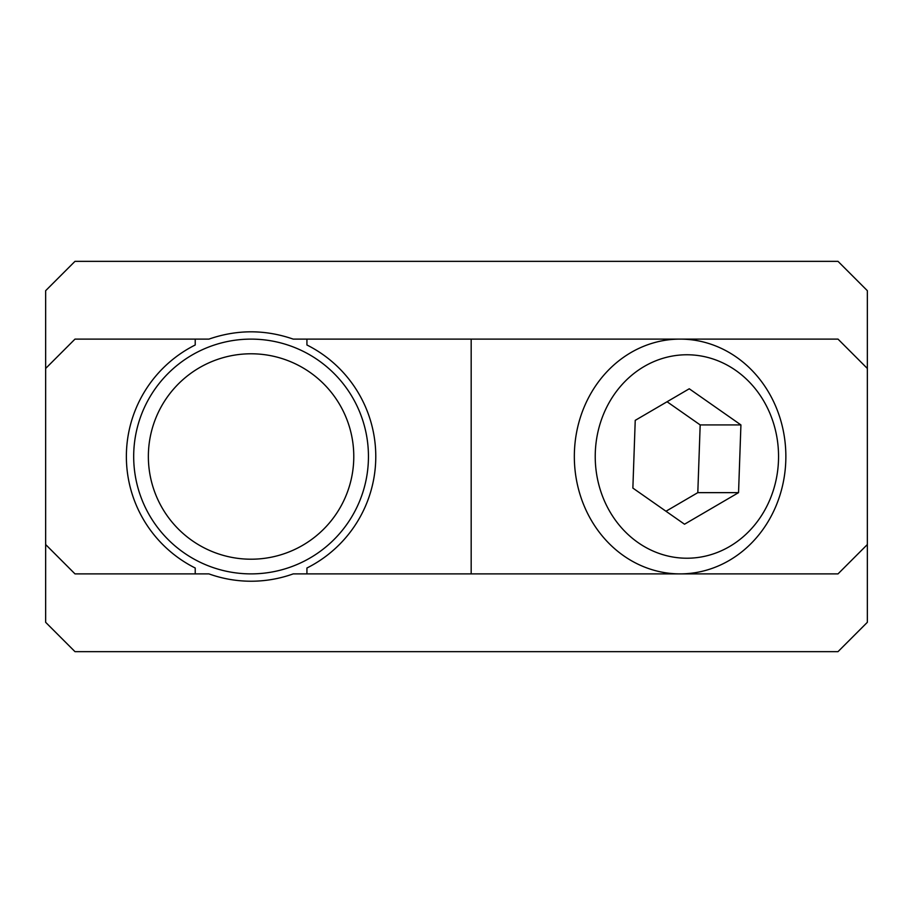 <?xml version="1.0" encoding="UTF-8"?>
<svg xmlns="http://www.w3.org/2000/svg" width="913" height="913" viewBox="0 0 913 913"><rect width="100%" height="100%" fill="white"/><g stroke="black" fill="none" stroke-linecap="round" stroke-linejoin="round"><path stroke-width="1.37" d="M306.928 339.111L293.221 339.111C265.124 329.388 237.026 329.388 208.929 339.111L195.222 339.111L195.222 344.988A124.727 124.727 0 0 0 195.222 568.012L195.222 573.889L208.929 573.889A124.761 124.739 90 0 0 293.221 573.889L306.928 573.889L306.928 568.012A124.727 124.727 0 0 0 306.928 344.988L306.928 339.111L680.105 339.111A117.389 105.76 -90 0 1 782.772 428.323A117.389 105.76 -90 0 1 729.384 560.365A117.389 105.76 -90 0 1 680.105 573.889A117.389 105.76 -90 0 1 574.334 456.5A117.389 105.76 -90 0 1 680.105 339.111L489.984 339.111M195.222 339.111L74.992 339.111L45.65 368.464L45.65 544.536L74.992 573.889L195.222 573.889M306.928 573.889L838.008 573.889L867.35 544.536L867.35 622.312L838.008 651.654L74.992 651.654L45.65 622.312L45.65 544.536M867.35 544.536L867.35 368.464L838.008 339.111L680.105 339.111M867.35 368.464L867.35 290.688L838.008 261.346L74.992 261.346L45.65 290.688L45.65 368.464M471.176 573.889L471.176 339.111M152.802 392.293A117.389 117.389 0 0 1 355.808 403.5A117.389 117.389 0 0 1 244.604 573.706A117.389 117.389 0 0 1 152.802 392.293M165.082 400.328A102.713 102.713 0 0 0 245.414 559.053A102.713 102.713 0 0 0 342.717 410.12A102.713 102.713 0 0 0 165.082 400.328M729.601 546.51A101.731 91.665 90 0 0 735.775 370.438A101.731 91.665 90 0 0 595.299 452.551A101.731 91.665 90 0 0 729.601 546.51M740.922 424.922L689.258 388.778L635.231 420.357L632.869 488.078L684.522 524.222L738.549 492.643L740.922 424.922L700.18 424.922L667.072 401.754M665.976 511.246L697.806 492.643L700.18 424.922M697.806 492.643L738.549 492.643M680.105 573.889L489.984 573.889"/></g></svg>
